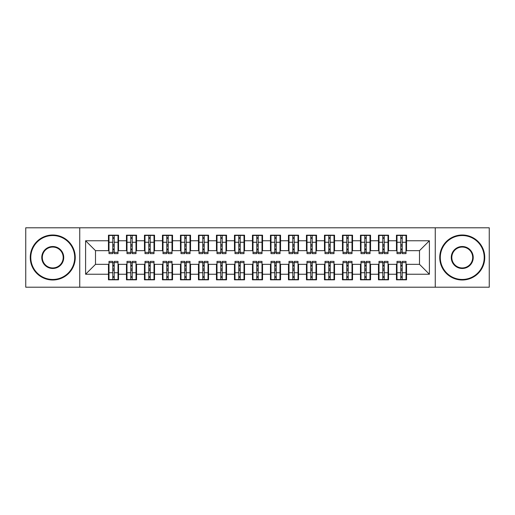 <?xml version="1.0" encoding="UTF-8"?>
<svg xmlns="http://www.w3.org/2000/svg" width="515" height="515" viewBox="0 0 515 515"><rect width="100%" height="100%" fill="white"/><g stroke="black" fill="none" stroke-linecap="round" stroke-linejoin="round"><path stroke-width="0.77" d="M435.252 287.203L489.25 287.203L489.25 227.797L435.252 227.797L435.252 287.203L79.748 287.203L79.748 227.797L25.75 227.797L25.75 287.203L79.748 287.203M400.779 246.067L402.221 246.067L400.779 246.067M402.221 268.933L400.779 268.933L402.221 268.933M382.78 246.067L384.222 246.067L382.78 246.067M384.222 268.933L382.78 268.933L384.222 268.933M364.781 246.067L366.223 246.067L364.781 246.067M366.223 268.933L364.781 268.933L366.223 268.933M346.782 246.067L348.217 246.067L346.782 246.067M348.217 268.933L346.782 268.933L348.217 268.933M328.782 246.067L330.218 246.067L328.782 246.067M330.218 268.933L328.782 268.933L330.218 268.933M310.783 246.067L312.219 246.067L310.783 246.067M312.219 268.933L310.783 268.933L312.219 268.933M292.778 246.067L294.22 246.067L292.778 246.067M294.22 268.933L292.778 268.933L294.22 268.933M274.778 246.067L276.22 246.067L274.778 246.067M276.22 268.933L274.778 268.933L276.22 268.933M256.779 246.067L258.221 246.067L256.779 246.067M258.221 268.933L256.779 268.933L258.221 268.933M238.78 246.067L240.222 246.067L238.78 246.067M240.222 268.933L238.78 268.933L240.222 268.933M220.78 246.067L222.222 246.067L220.78 246.067M222.222 268.933L220.78 268.933L222.222 268.933M202.781 246.067L204.217 246.067L202.781 246.067M204.217 268.933L202.781 268.933L204.217 268.933M184.782 246.067L186.218 246.067L184.782 246.067M186.218 268.933L184.782 268.933L186.218 268.933M166.783 246.067L168.218 246.067L166.783 246.067M168.218 268.933L166.783 268.933L168.218 268.933M148.777 246.067L150.219 246.067L148.777 246.067M150.219 268.933L148.777 268.933L150.219 268.933M130.778 246.067L132.22 246.067L130.778 246.067M132.22 268.933L130.778 268.933L132.22 268.933M435.252 227.797L79.748 227.797M109 250.657L95.5 250.657L85.599 240.763L85.599 274.238L108.459 274.238L108.459 279.819L118.54 279.819L118.54 274.238L126.458 274.238L126.458 279.819L136.539 279.819L136.539 274.238L144.458 274.238L144.458 279.819L154.539 279.819L154.539 274.238L162.463 274.238L162.463 279.819L172.538 279.819L172.538 274.238L180.462 274.238L180.462 279.819L190.537 279.819L190.537 274.238L198.462 274.238L198.462 279.819L208.543 279.819L208.543 274.238L216.461 274.238L216.461 279.819L226.542 279.819L226.542 274.238L234.46 274.238L234.46 279.819L244.541 279.819L244.541 274.238L252.459 274.238L252.459 279.819L262.541 279.819L262.541 274.238L270.459 274.238L270.459 279.819L280.54 279.819L280.54 274.238L288.458 274.238L288.458 279.819L298.539 279.819L298.539 274.238L306.457 274.238L306.457 279.819L316.538 279.819L316.538 274.238L324.463 274.238L324.463 279.819L334.538 279.819L334.538 274.238L342.462 274.238L342.462 279.819L352.537 279.819L352.537 274.238L360.461 274.238L360.461 279.819L370.543 279.819L370.543 274.238L378.461 274.238L378.461 279.819L388.542 279.819L388.542 274.238L396.46 274.238L396.46 279.819L406.541 279.819L406.541 264.343L419.5 264.343L419.5 250.657L406 250.657M85.599 240.763L108.459 240.763L108.459 250.657M419.5 250.657L429.401 240.763L406.541 240.763L406.541 235.181L396.46 235.181L396.46 240.763L388.542 240.763L388.542 235.181L378.461 235.181L378.461 240.763L370.543 240.763L370.543 235.181L360.461 235.181L360.461 240.763L352.537 240.763L352.537 235.181L342.462 235.181L342.462 240.763L334.538 240.763L334.538 235.181L324.463 235.181L324.463 240.763L316.538 240.763L316.538 235.181L306.457 235.181L306.457 240.763L298.539 240.763L298.539 235.181L288.458 235.181L288.458 240.763L280.54 240.763L280.54 235.181L270.459 235.181L270.459 240.763L262.541 240.763L262.541 235.181L252.459 235.181L252.459 240.763L244.541 240.763L244.541 235.181L234.46 235.181L234.46 240.763L226.542 240.763L226.542 235.181L216.461 235.181L216.461 240.763L208.543 240.763L208.543 235.181L198.462 235.181L198.462 240.763L190.537 240.763L190.537 235.181L180.462 235.181L180.462 240.763L172.538 240.763L172.538 235.181L162.463 235.181L162.463 240.763L154.539 240.763L154.539 235.181L144.458 235.181L144.458 240.763L136.539 240.763L136.539 235.181L126.458 235.181L126.458 240.763L118.54 240.763L118.54 235.181L108.459 235.181L108.459 240.763M429.401 240.763L429.401 274.238L406.541 274.238M388.542 274.238L388.542 264.343L397.001 264.343M396.46 274.238L396.46 264.343M406.541 240.763L406.541 250.657M370.543 274.238L370.543 264.343L379.001 264.343M378.461 274.238L378.461 264.343M396.46 240.763L396.46 250.657L388.001 250.657M388.542 240.763L388.542 250.657M352.537 274.238L352.537 264.343L361.002 264.343M360.461 274.238L360.461 264.343M378.461 240.763L378.461 250.657L370.002 250.657M370.543 240.763L370.543 250.657M334.538 274.238L334.538 264.343L343.003 264.343M342.462 274.238L342.462 264.343M360.461 240.763L360.461 250.657L352.002 250.657M352.537 240.763L352.537 250.657M316.538 274.238L316.538 264.343L324.997 264.343M324.463 274.238L324.463 264.343M342.462 240.763L342.462 250.657L333.997 250.657M334.538 240.763L334.538 250.657M298.539 274.238L298.539 264.343L306.998 264.343M306.457 274.238L306.457 264.343M324.463 240.763L324.463 250.657L315.998 250.657M316.538 240.763L316.538 250.657M280.54 274.238L280.54 264.343L288.999 264.343M288.458 274.238L288.458 264.343M306.457 240.763L306.457 250.657L297.998 250.657M298.539 240.763L298.539 250.657M262.541 274.238L262.541 264.343L270.999 264.343M270.459 274.238L270.459 264.343M288.458 240.763L288.458 250.657L279.999 250.657M280.54 240.763L280.54 250.657M244.541 274.238L244.541 264.343L253 264.343M252.459 274.238L252.459 264.343M270.459 240.763L270.459 250.657L262 250.657M262.541 240.763L262.541 250.657M226.542 274.238L226.542 264.343L235.001 264.343M234.46 274.238L234.46 264.343M252.459 240.763L252.459 250.657L244.001 250.657M244.541 240.763L244.541 250.657M208.543 274.238L208.543 264.343L217.002 264.343M216.461 274.238L216.461 264.343M234.46 240.763L234.46 250.657L226.001 250.657M226.542 240.763L226.542 250.657M190.537 274.238L190.537 264.343L199.002 264.343M198.462 274.238L198.462 264.343M216.461 240.763L216.461 250.657L208.002 250.657M208.543 240.763L208.543 250.657M172.538 274.238L172.538 264.343L181.003 264.343M180.462 274.238L180.462 264.343M198.462 240.763L198.462 250.657L190.003 250.657M190.537 240.763L190.537 250.657M154.539 274.238L154.539 264.343L162.998 264.343M162.463 274.238L162.463 264.343M180.462 240.763L180.462 250.657L171.997 250.657M172.538 240.763L172.538 250.657M136.539 274.238L136.539 264.343L144.998 264.343M144.458 274.238L144.458 264.343M162.463 240.763L162.463 250.657L153.998 250.657M154.539 240.763L154.539 250.657M118.54 274.238L118.54 264.343L126.999 264.343M126.458 274.238L126.458 264.343M144.458 240.763L144.458 250.657L135.999 250.657M136.539 240.763L136.539 250.657M112.779 246.067L114.221 246.067L112.779 246.067M114.221 268.933L112.779 268.933L114.221 268.933M85.599 274.238L95.5 264.343L109 264.343M108.459 274.238L108.459 264.343M126.458 240.763L126.458 250.657L117.999 250.657M118.54 240.763L118.54 250.657M95.5 250.657L95.5 264.343M397.001 250.657L396.46 250.657M379.001 250.657L378.461 250.657M361.002 250.657L360.461 250.657M343.003 250.657L342.462 250.657M324.997 250.657L324.463 250.657M306.998 250.657L306.457 250.657M288.999 250.657L288.458 250.657M270.999 250.657L270.459 250.657M253 250.657L252.459 250.657M235.001 250.657L234.46 250.657M217.002 250.657L216.461 250.657M199.002 250.657L198.462 250.657M181.003 250.657L180.462 250.657M162.998 250.657L162.463 250.657M144.998 250.657L144.458 250.657M126.999 250.657L126.458 250.657M117.999 264.343L118.54 264.343M135.999 264.343L136.539 264.343M153.998 264.343L154.539 264.343M171.997 264.343L172.538 264.343M190.003 264.343L190.537 264.343M208.002 264.343L208.543 264.343M226.001 264.343L226.542 264.343M244.001 264.343L244.541 264.343M262 264.343L262.541 264.343M279.999 264.343L280.54 264.343M297.998 264.343L298.539 264.343M315.998 264.343L316.538 264.343M333.997 264.343L334.538 264.343M352.002 264.343L352.537 264.343M370.002 264.343L370.543 264.343M388.001 264.343L388.542 264.343M406 264.343L406.541 264.343M429.401 274.238L419.5 264.343M109 235.361L117.999 235.361L109 235.361L109 253.631L112.779 253.631L112.779 235.426L117.999 235.452L117.999 253.631L114.221 253.631L114.221 235.452M112.779 237.769L114.221 237.769M112.779 252.118L114.221 252.118M114.221 249.859L112.779 249.859M112.779 248.97L114.221 248.97M118.54 243.73L117.999 243.73M118.54 246.067L117.999 246.067M109 243.73L108.459 243.73M109 246.067L108.459 246.067M117.999 279.639L109 279.639L117.999 279.639L117.999 261.369L114.221 261.369L114.221 279.574L109 279.548L109 261.369L112.779 261.369L112.779 279.548M114.221 277.231L112.779 277.231M114.221 262.882L112.779 262.882M112.779 265.141L114.221 265.141M114.221 266.03L112.779 266.03M108.459 271.27L109 271.27M108.459 268.933L109 268.933M117.999 271.27L118.54 271.27M117.999 268.933L118.54 268.933M126.999 235.361L135.999 235.361L126.999 235.361L126.999 253.631L130.778 253.631L130.778 235.426L135.999 235.452L135.999 253.631L132.22 253.631L132.22 235.452M130.778 237.769L132.22 237.769M130.778 252.118L132.22 252.118M132.22 249.859L130.778 249.859M130.778 248.97L132.22 248.97M136.539 243.73L135.999 243.73M136.539 246.067L135.999 246.067M126.999 243.73L126.458 243.73M126.999 246.067L126.458 246.067M144.998 235.361L153.998 235.361L144.998 235.361L144.998 253.631L148.777 253.631L148.777 235.426L153.998 235.452L153.998 253.631L150.219 253.631L150.219 235.452M148.777 237.769L150.219 237.769M148.777 252.118L150.219 252.118M150.219 249.859L148.777 249.859M148.777 248.97L150.219 248.97M154.539 243.73L153.998 243.73M154.539 246.067L153.998 246.067M144.998 243.73L144.458 243.73M144.998 246.067L144.458 246.067M162.998 235.361L171.997 235.361L162.998 235.361L162.998 253.631L166.783 253.631L166.783 235.426L171.997 235.452L171.997 253.631L168.218 253.631L168.218 235.452M166.783 237.769L168.218 237.769M166.783 252.118L168.218 252.118M168.218 249.859L166.783 249.859M166.783 248.97L168.218 248.97M172.538 243.73L171.997 243.73M172.538 246.067L171.997 246.067M162.998 243.73L162.463 243.73M162.998 246.067L162.463 246.067M181.003 235.361L190.003 235.361L181.003 235.361L181.003 253.631L184.782 253.631L184.782 235.426L190.003 235.452L190.003 253.631L186.218 253.631L186.218 235.452M184.782 237.769L186.218 237.769M184.782 252.118L186.218 252.118M186.218 249.859L184.782 249.859M184.782 248.97L186.218 248.97M190.537 243.73L190.003 243.73M190.537 246.067L190.003 246.067M181.003 243.73L180.462 243.73M181.003 246.067L180.462 246.067M135.999 279.639L126.999 279.639L135.999 279.639L135.999 261.369L132.22 261.369L132.22 279.574L126.999 279.548L126.999 261.369L130.778 261.369L130.778 279.548M132.22 277.231L130.778 277.231M132.22 262.882L130.778 262.882M130.778 265.141L132.22 265.141M132.22 266.03L130.778 266.03M126.458 271.27L126.999 271.27M126.458 268.933L126.999 268.933M135.999 271.27L136.539 271.27M135.999 268.933L136.539 268.933M153.998 279.639L144.998 279.639L153.998 279.639L153.998 261.369L150.219 261.369L150.219 279.574L144.998 279.548L144.998 261.369L148.777 261.369L148.777 279.548M150.219 277.231L148.777 277.231M150.219 262.882L148.777 262.882M148.777 265.141L150.219 265.141M150.219 266.03L148.777 266.03M144.458 271.27L144.998 271.27M144.458 268.933L144.998 268.933M153.998 271.27L154.539 271.27M153.998 268.933L154.539 268.933M171.997 279.639L162.998 279.639L171.997 279.639L171.997 261.369L168.218 261.369L168.218 279.574L162.998 279.548L162.998 261.369L166.783 261.369L166.783 279.548M168.218 277.231L166.783 277.231M168.218 262.882L166.783 262.882M166.783 265.141L168.218 265.141M168.218 266.03L166.783 266.03M162.463 271.27L162.998 271.27M162.463 268.933L162.998 268.933M171.997 271.27L172.538 271.27M171.997 268.933L172.538 268.933M190.003 279.639L181.003 279.639L190.003 279.639L190.003 261.369L186.218 261.369L186.218 279.574L181.003 279.548L181.003 261.369L184.782 261.369L184.782 279.548M186.218 277.231L184.782 277.231M186.218 262.882L184.782 262.882M184.782 265.141L186.218 265.141M186.218 266.03L184.782 266.03M180.462 271.27L181.003 271.27M180.462 268.933L181.003 268.933M190.003 271.27L190.537 271.27M190.003 268.933L190.537 268.933M52.749 235.542A21.958 21.958 0 0 0 30.791 257.5A21.958 21.958 0 0 0 52.749 279.458A21.958 21.958 0 0 0 74.707 257.5A21.958 21.958 0 0 0 52.749 235.542M52.749 279.999A22.499 22.499 0 0 1 30.25 257.5A22.499 22.499 0 0 1 52.749 235.001A22.499 22.499 0 0 1 75.248 257.5A22.499 22.499 0 0 1 52.749 279.999M52.749 246.518A10.982 10.982 0 0 1 63.731 257.5A10.982 10.982 0 0 1 52.749 268.482A10.982 10.982 0 0 1 41.773 257.5A10.982 10.982 0 0 1 52.749 246.518M52.749 267.942A10.442 10.442 0 0 0 63.191 257.5A10.442 10.442 0 0 0 52.749 247.058A10.442 10.442 0 0 0 42.307 257.5A10.442 10.442 0 0 0 52.749 267.942M462.251 235.542A21.958 21.958 0 0 0 440.293 257.5A21.958 21.958 0 0 0 462.251 279.458A21.958 21.958 0 0 0 484.209 257.5A21.958 21.958 0 0 0 462.251 235.542M462.251 279.999A22.499 22.499 0 0 1 439.752 257.5A22.499 22.499 0 0 1 462.251 235.001A22.499 22.499 0 0 1 484.75 257.5A22.499 22.499 0 0 1 462.251 279.999M462.251 246.518A10.982 10.982 0 0 1 473.227 257.5A10.982 10.982 0 0 1 462.251 268.482A10.982 10.982 0 0 1 451.269 257.5A10.982 10.982 0 0 1 462.251 246.518M462.251 267.942A10.442 10.442 0 0 0 472.693 257.5A10.442 10.442 0 0 0 462.251 247.058A10.442 10.442 0 0 0 451.81 257.5A10.442 10.442 0 0 0 462.251 267.942M199.002 235.361L208.002 235.361L199.002 235.361L199.002 253.631L202.781 253.631L202.781 235.426L208.002 235.452L208.002 253.631L204.217 253.631L204.217 235.452M202.781 237.769L204.217 237.769M202.781 252.118L204.217 252.118M204.217 249.859L202.781 249.859M202.781 248.97L204.217 248.97M208.543 243.73L208.002 243.73M208.543 246.067L208.002 246.067M199.002 243.73L198.462 243.73M199.002 246.067L198.462 246.067M208.002 279.639L199.002 279.639L208.002 279.639L208.002 261.369L204.217 261.369L204.217 279.574L199.002 279.548L199.002 261.369L202.781 261.369L202.781 279.548M204.217 277.231L202.781 277.231M204.217 262.882L202.781 262.882M202.781 265.141L204.217 265.141M204.217 266.03L202.781 266.03M198.462 271.27L199.002 271.27M198.462 268.933L199.002 268.933M208.002 271.27L208.543 271.27M208.002 268.933L208.543 268.933M217.002 235.361L226.001 235.361L217.002 235.361L217.002 253.631L220.78 253.631L220.78 235.426L226.001 235.452L226.001 253.631L222.222 253.631L222.222 235.452M220.78 237.769L222.222 237.769M220.78 252.118L222.222 252.118M222.222 249.859L220.78 249.859M220.78 248.97L222.222 248.97M226.542 243.73L226.001 243.73M226.542 246.067L226.001 246.067M217.002 243.73L216.461 243.73M217.002 246.067L216.461 246.067M235.001 235.361L244.001 235.361L235.001 235.361L235.001 253.631L238.78 253.631L238.78 235.426L244.001 235.452L244.001 253.631L240.222 253.631L240.222 235.452M238.78 237.769L240.222 237.769M238.78 252.118L240.222 252.118M240.222 249.859L238.78 249.859M238.78 248.97L240.222 248.97M244.541 243.73L244.001 243.73M244.541 246.067L244.001 246.067M235.001 243.73L234.46 243.73M235.001 246.067L234.46 246.067M253 235.361L262 235.361L253 235.361L253 253.631L256.779 253.631L256.779 235.426L262 235.452L262 253.631L258.221 253.631L258.221 235.452M256.779 237.769L258.221 237.769M256.779 252.118L258.221 252.118M258.221 249.859L256.779 249.859M256.779 248.97L258.221 248.97M262.541 243.73L262 243.73M262.541 246.067L262 246.067M253 243.73L252.459 243.73M253 246.067L252.459 246.067M226.001 279.639L217.002 279.639L226.001 279.639L226.001 261.369L222.222 261.369L222.222 279.574L217.002 279.548L217.002 261.369L220.78 261.369L220.78 279.548M222.222 277.231L220.78 277.231M222.222 262.882L220.78 262.882M220.78 265.141L222.222 265.141M222.222 266.03L220.78 266.03M216.461 271.27L217.002 271.27M216.461 268.933L217.002 268.933M226.001 271.27L226.542 271.27M226.001 268.933L226.542 268.933M244.001 279.639L235.001 279.639L244.001 279.639L244.001 261.369L240.222 261.369L240.222 279.574L235.001 279.548L235.001 261.369L238.78 261.369L238.78 279.548M240.222 277.231L238.78 277.231M240.222 262.882L238.78 262.882M238.78 265.141L240.222 265.141M240.222 266.03L238.78 266.03M234.46 271.27L235.001 271.27M234.46 268.933L235.001 268.933M244.001 271.27L244.541 271.27M244.001 268.933L244.541 268.933M262 279.639L253 279.639L262 279.639L262 261.369L258.221 261.369L258.221 279.574L253 279.548L253 261.369L256.779 261.369L256.779 279.548M258.221 277.231L256.779 277.231M258.221 262.882L256.779 262.882M256.779 265.141L258.221 265.141M258.221 266.03L256.779 266.03M252.459 271.27L253 271.27M252.459 268.933L253 268.933M262 271.27L262.541 271.27M262 268.933L262.541 268.933M270.999 235.361L279.999 235.361L270.999 235.361L270.999 253.631L274.778 253.631L274.778 235.426L279.999 235.452L279.999 253.631L276.22 253.631L276.22 235.452M274.778 237.769L276.22 237.769M274.778 252.118L276.22 252.118M276.22 249.859L274.778 249.859M274.778 248.97L276.22 248.97M280.54 243.73L279.999 243.73M280.54 246.067L279.999 246.067M270.999 243.73L270.459 243.73M270.999 246.067L270.459 246.067M279.999 279.639L270.999 279.639L279.999 279.639L279.999 261.369L276.22 261.369L276.22 279.574L270.999 279.548L270.999 261.369L274.778 261.369L274.778 279.548M276.22 277.231L274.778 277.231M276.22 262.882L274.778 262.882M274.778 265.141L276.22 265.141M276.22 266.03L274.778 266.03M270.459 271.27L270.999 271.27M270.459 268.933L270.999 268.933M279.999 271.27L280.54 271.27M279.999 268.933L280.54 268.933M288.999 235.361L297.998 235.361L288.999 235.361L288.999 253.631L292.778 253.631L292.778 235.426L297.998 235.452L297.998 253.631L294.22 253.631L294.22 235.452M292.778 237.769L294.22 237.769M292.778 252.118L294.22 252.118M294.22 249.859L292.778 249.859M292.778 248.97L294.22 248.97M298.539 243.73L297.998 243.73M298.539 246.067L297.998 246.067M288.999 243.73L288.458 243.73M288.999 246.067L288.458 246.067M297.998 279.639L288.999 279.639L297.998 279.639L297.998 261.369L294.22 261.369L294.22 279.574L288.999 279.548L288.999 261.369L292.778 261.369L292.778 279.548M294.22 277.231L292.778 277.231M294.22 262.882L292.778 262.882M292.778 265.141L294.22 265.141M294.22 266.03L292.778 266.03M288.458 271.27L288.999 271.27M288.458 268.933L288.999 268.933M297.998 271.27L298.539 271.27M297.998 268.933L298.539 268.933M306.998 235.361L315.998 235.361L306.998 235.361L306.998 253.631L310.783 253.631L310.783 235.426L315.998 235.452L315.998 253.631L312.219 253.631L312.219 235.452M310.783 237.769L312.219 237.769M310.783 252.118L312.219 252.118M312.219 249.859L310.783 249.859M310.783 248.97L312.219 248.97M316.538 243.73L315.998 243.73M316.538 246.067L315.998 246.067M306.998 243.73L306.457 243.73M306.998 246.067L306.457 246.067M315.998 279.639L306.998 279.639L315.998 279.639L315.998 261.369L312.219 261.369L312.219 279.574L306.998 279.548L306.998 261.369L310.783 261.369L310.783 279.548M312.219 277.231L310.783 277.231M312.219 262.882L310.783 262.882M310.783 265.141L312.219 265.141M312.219 266.03L310.783 266.03M306.457 271.27L306.998 271.27M306.457 268.933L306.998 268.933M315.998 271.27L316.538 271.27M315.998 268.933L316.538 268.933M324.997 235.361L333.997 235.361L324.997 235.361L324.997 253.631L328.782 253.631L328.782 235.426L333.997 235.452L333.997 253.631L330.218 253.631L330.218 235.452M328.782 237.769L330.218 237.769M328.782 252.118L330.218 252.118M330.218 249.859L328.782 249.859M328.782 248.97L330.218 248.97M334.538 243.73L333.997 243.73M334.538 246.067L333.997 246.067M324.997 243.73L324.463 243.73M324.997 246.067L324.463 246.067M333.997 279.639L324.997 279.639L333.997 279.639L333.997 261.369L330.218 261.369L330.218 279.574L324.997 279.548L324.997 261.369L328.782 261.369L328.782 279.548M330.218 277.231L328.782 277.231M330.218 262.882L328.782 262.882M328.782 265.141L330.218 265.141M330.218 266.03L328.782 266.03M324.463 271.27L324.997 271.27M324.463 268.933L324.997 268.933M333.997 271.27L334.538 271.27M333.997 268.933L334.538 268.933M343.003 235.361L352.002 235.361L343.003 235.361L343.003 253.631L346.782 253.631L346.782 235.426L352.002 235.452L352.002 253.631L348.217 253.631L348.217 235.452M346.782 237.769L348.217 237.769M346.782 252.118L348.217 252.118M348.217 249.859L346.782 249.859M346.782 248.97L348.217 248.97M352.537 243.73L352.002 243.73M352.537 246.067L352.002 246.067M343.003 243.73L342.462 243.73M343.003 246.067L342.462 246.067M352.002 279.639L343.003 279.639L352.002 279.639L352.002 261.369L348.217 261.369L348.217 279.574L343.003 279.548L343.003 261.369L346.782 261.369L346.782 279.548M348.217 277.231L346.782 277.231M348.217 262.882L346.782 262.882M346.782 265.141L348.217 265.141M348.217 266.03L346.782 266.03M342.462 271.27L343.003 271.27M342.462 268.933L343.003 268.933M352.002 271.27L352.537 271.27M352.002 268.933L352.537 268.933M361.002 235.361L370.002 235.361L361.002 235.361L361.002 253.631L364.781 253.631L364.781 235.426L370.002 235.452L370.002 253.631L366.223 253.631L366.223 235.452M364.781 237.769L366.223 237.769M364.781 252.118L366.223 252.118M366.223 249.859L364.781 249.859M364.781 248.97L366.223 248.97M370.543 243.73L370.002 243.73M370.543 246.067L370.002 246.067M361.002 243.73L360.461 243.73M361.002 246.067L360.461 246.067M370.002 279.639L361.002 279.639L370.002 279.639L370.002 261.369L366.223 261.369L366.223 279.574L361.002 279.548L361.002 261.369L364.781 261.369L364.781 279.548M366.223 277.231L364.781 277.231M366.223 262.882L364.781 262.882M364.781 265.141L366.223 265.141M366.223 266.03L364.781 266.03M360.461 271.27L361.002 271.27M360.461 268.933L361.002 268.933M370.002 271.27L370.543 271.27M370.002 268.933L370.543 268.933M379.001 235.361L388.001 235.361L379.001 235.361L379.001 253.631L382.78 253.631L382.78 235.426L388.001 235.452L388.001 253.631L384.222 253.631L384.222 235.452M382.78 237.769L384.222 237.769M382.78 252.118L384.222 252.118M384.222 249.859L382.78 249.859M382.78 248.97L384.222 248.97M388.542 243.73L388.001 243.73M388.542 246.067L388.001 246.067M379.001 243.73L378.461 243.73M379.001 246.067L378.461 246.067M388.001 279.639L379.001 279.639L388.001 279.639L388.001 261.369L384.222 261.369L384.222 279.574L379.001 279.548L379.001 261.369L382.78 261.369L382.78 279.548M384.222 277.231L382.78 277.231M384.222 262.882L382.78 262.882M382.78 265.141L384.222 265.141M384.222 266.03L382.78 266.03M378.461 271.27L379.001 271.27M378.461 268.933L379.001 268.933M388.001 271.27L388.542 271.27M388.001 268.933L388.542 268.933M397.001 235.361L406 235.361L397.001 235.361L397.001 253.631L400.779 253.631L400.779 235.426L406 235.452L406 253.631L402.221 253.631L402.221 235.452M400.779 237.769L402.221 237.769M400.779 252.118L402.221 252.118M402.221 249.859L400.779 249.859M400.779 248.97L402.221 248.97M406.541 243.73L406 243.73M406.541 246.067L406 246.067M397.001 243.73L396.46 243.73M397.001 246.067L396.46 246.067M406 279.639L397.001 279.639L406 279.639L406 261.369L402.221 261.369L402.221 279.574L397.001 279.548L397.001 261.369L400.779 261.369L400.779 279.548M402.221 277.231L400.779 277.231M402.221 262.882L400.779 262.882M400.779 265.141L402.221 265.141M402.221 266.03L400.779 266.03M396.46 271.27L397.001 271.27M396.46 268.933L397.001 268.933M406 271.27L406.541 271.27M406 268.933L406.541 268.933M109 235.452L112.779 235.452M114.221 252.395L117.999 252.395M114.221 242.262L117.999 242.262M109 252.395L112.779 252.395M109 242.262L112.779 242.262M112.779 244.696L114.221 244.696M112.779 238.245L114.221 238.245M117.999 279.548L114.221 279.548M112.779 262.605L109 262.605M112.779 272.738L109 272.738M117.999 262.605L114.221 262.605M117.999 272.738L114.221 272.738M114.221 270.304L112.779 270.304M114.221 276.755L112.779 276.755M126.999 235.452L130.778 235.452M132.22 252.395L135.999 252.395M132.22 242.262L135.999 242.262M126.999 252.395L130.778 252.395M126.999 242.262L130.778 242.262M130.778 244.696L132.22 244.696M130.778 238.245L132.22 238.245M144.998 235.452L148.777 235.452M150.219 252.395L153.998 252.395M150.219 242.262L153.998 242.262M144.998 252.395L148.777 252.395M144.998 242.262L148.777 242.262M148.777 244.696L150.219 244.696M148.777 238.245L150.219 238.245M162.998 235.452L166.783 235.452M168.218 252.395L171.997 252.395M168.218 242.262L171.997 242.262M162.998 252.395L166.783 252.395M162.998 242.262L166.783 242.262M166.783 244.696L168.218 244.696M166.783 238.245L168.218 238.245M181.003 235.452L184.782 235.452M186.218 252.395L190.003 252.395M186.218 242.262L190.003 242.262M181.003 252.395L184.782 252.395M181.003 242.262L184.782 242.262M184.782 244.696L186.218 244.696M184.782 238.245L186.218 238.245M135.999 279.548L132.22 279.548M130.778 262.605L126.999 262.605M130.778 272.738L126.999 272.738M135.999 262.605L132.22 262.605M135.999 272.738L132.22 272.738M132.22 270.304L130.778 270.304M132.22 276.755L130.778 276.755M153.998 279.548L150.219 279.548M148.777 262.605L144.998 262.605M148.777 272.738L144.998 272.738M153.998 262.605L150.219 262.605M153.998 272.738L150.219 272.738M150.219 270.304L148.777 270.304M150.219 276.755L148.777 276.755M171.997 279.548L168.218 279.548M166.783 262.605L162.998 262.605M166.783 272.738L162.998 272.738M171.997 262.605L168.218 262.605M171.997 272.738L168.218 272.738M168.218 270.304L166.783 270.304M168.218 276.755L166.783 276.755M190.003 279.548L186.218 279.548M184.782 262.605L181.003 262.605M184.782 272.738L181.003 272.738M190.003 262.605L186.218 262.605M190.003 272.738L186.218 272.738M186.218 270.304L184.782 270.304M186.218 276.755L184.782 276.755M199.002 235.452L202.781 235.452M204.217 252.395L208.002 252.395M204.217 242.262L208.002 242.262M199.002 252.395L202.781 252.395M199.002 242.262L202.781 242.262M202.781 244.696L204.217 244.696M202.781 238.245L204.217 238.245M208.002 279.548L204.217 279.548M202.781 262.605L199.002 262.605M202.781 272.738L199.002 272.738M208.002 262.605L204.217 262.605M208.002 272.738L204.217 272.738M204.217 270.304L202.781 270.304M204.217 276.755L202.781 276.755M217.002 235.452L220.78 235.452M222.222 252.395L226.001 252.395M222.222 242.262L226.001 242.262M217.002 252.395L220.78 252.395M217.002 242.262L220.78 242.262M220.78 244.696L222.222 244.696M220.78 238.245L222.222 238.245M235.001 235.452L238.78 235.452M240.222 252.395L244.001 252.395M240.222 242.262L244.001 242.262M235.001 252.395L238.78 252.395M235.001 242.262L238.78 242.262M238.78 244.696L240.222 244.696M238.78 238.245L240.222 238.245M253 235.452L256.779 235.452M258.221 252.395L262 252.395M258.221 242.262L262 242.262M253 252.395L256.779 252.395M253 242.262L256.779 242.262M256.779 244.696L258.221 244.696M256.779 238.245L258.221 238.245M226.001 279.548L222.222 279.548M220.78 262.605L217.002 262.605M220.78 272.738L217.002 272.738M226.001 262.605L222.222 262.605M226.001 272.738L222.222 272.738M222.222 270.304L220.78 270.304M222.222 276.755L220.78 276.755M244.001 279.548L240.222 279.548M238.78 262.605L235.001 262.605M238.78 272.738L235.001 272.738M244.001 262.605L240.222 262.605M244.001 272.738L240.222 272.738M240.222 270.304L238.78 270.304M240.222 276.755L238.78 276.755M262 279.548L258.221 279.548M256.779 262.605L253 262.605M256.779 272.738L253 272.738M262 262.605L258.221 262.605M262 272.738L258.221 272.738M258.221 270.304L256.779 270.304M258.221 276.755L256.779 276.755M270.999 235.452L274.778 235.452M276.22 252.395L279.999 252.395M276.22 242.262L279.999 242.262M270.999 252.395L274.778 252.395M270.999 242.262L274.778 242.262M274.778 244.696L276.22 244.696M274.778 238.245L276.22 238.245M279.999 279.548L276.22 279.548M274.778 262.605L270.999 262.605M274.778 272.738L270.999 272.738M279.999 262.605L276.22 262.605M279.999 272.738L276.22 272.738M276.22 270.304L274.778 270.304M276.22 276.755L274.778 276.755M288.999 235.452L292.778 235.452M294.22 252.395L297.998 252.395M294.22 242.262L297.998 242.262M288.999 252.395L292.778 252.395M288.999 242.262L292.778 242.262M292.778 244.696L294.22 244.696M292.778 238.245L294.22 238.245M297.998 279.548L294.22 279.548M292.778 262.605L288.999 262.605M292.778 272.738L288.999 272.738M297.998 262.605L294.22 262.605M297.998 272.738L294.22 272.738M294.22 270.304L292.778 270.304M294.22 276.755L292.778 276.755M306.998 235.452L310.783 235.452M312.219 252.395L315.998 252.395M312.219 242.262L315.998 242.262M306.998 252.395L310.783 252.395M306.998 242.262L310.783 242.262M310.783 244.696L312.219 244.696M310.783 238.245L312.219 238.245M315.998 279.548L312.219 279.548M310.783 262.605L306.998 262.605M310.783 272.738L306.998 272.738M315.998 262.605L312.219 262.605M315.998 272.738L312.219 272.738M312.219 270.304L310.783 270.304M312.219 276.755L310.783 276.755M324.997 235.452L328.782 235.452M330.218 252.395L333.997 252.395M330.218 242.262L333.997 242.262M324.997 252.395L328.782 252.395M324.997 242.262L328.782 242.262M328.782 244.696L330.218 244.696M328.782 238.245L330.218 238.245M333.997 279.548L330.218 279.548M328.782 262.605L324.997 262.605M328.782 272.738L324.997 272.738M333.997 262.605L330.218 262.605M333.997 272.738L330.218 272.738M330.218 270.304L328.782 270.304M330.218 276.755L328.782 276.755M343.003 235.452L346.782 235.452M348.217 252.395L352.002 252.395M348.217 242.262L352.002 242.262M343.003 252.395L346.782 252.395M343.003 242.262L346.782 242.262M346.782 244.696L348.217 244.696M346.782 238.245L348.217 238.245M352.002 279.548L348.217 279.548M346.782 262.605L343.003 262.605M346.782 272.738L343.003 272.738M352.002 262.605L348.217 262.605M352.002 272.738L348.217 272.738M348.217 270.304L346.782 270.304M348.217 276.755L346.782 276.755M361.002 235.452L364.781 235.452M366.223 252.395L370.002 252.395M366.223 242.262L370.002 242.262M361.002 252.395L364.781 252.395M361.002 242.262L364.781 242.262M364.781 244.696L366.223 244.696M364.781 238.245L366.223 238.245M370.002 279.548L366.223 279.548M364.781 262.605L361.002 262.605M364.781 272.738L361.002 272.738M370.002 262.605L366.223 262.605M370.002 272.738L366.223 272.738M366.223 270.304L364.781 270.304M366.223 276.755L364.781 276.755M379.001 235.452L382.78 235.452M384.222 252.395L388.001 252.395M384.222 242.262L388.001 242.262M379.001 252.395L382.78 252.395M379.001 242.262L382.78 242.262M382.78 244.696L384.222 244.696M382.78 238.245L384.222 238.245M388.001 279.548L384.222 279.548M382.78 262.605L379.001 262.605M382.78 272.738L379.001 272.738M388.001 262.605L384.222 262.605M388.001 272.738L384.222 272.738M384.222 270.304L382.78 270.304M384.222 276.755L382.78 276.755M397.001 235.452L400.779 235.452M402.221 252.395L406 252.395M402.221 242.262L406 242.262M397.001 252.395L400.779 252.395M397.001 242.262L400.779 242.262M400.779 244.696L402.221 244.696M400.779 238.245L402.221 238.245M406 279.548L402.221 279.548M400.779 262.605L397.001 262.605M400.779 272.738L397.001 272.738M406 262.605L402.221 262.605M406 272.738L402.221 272.738M402.221 270.304L400.779 270.304M402.221 276.755L400.779 276.755"/></g></svg>
